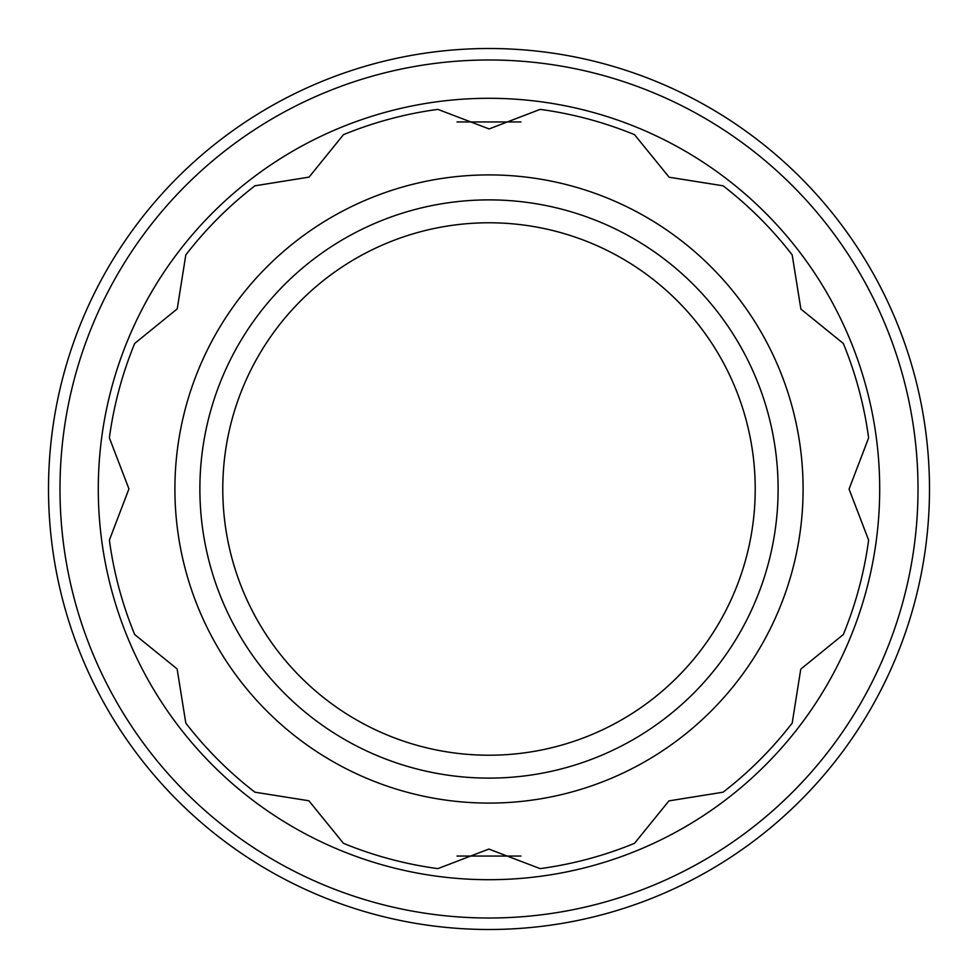 <?xml version="1.0" encoding="UTF-8"?>
<svg xmlns="http://www.w3.org/2000/svg" width="978" height="978" viewBox="0 0 978 978"><rect width="100%" height="100%" fill="white"/><g stroke="black" fill="none" stroke-linecap="round" stroke-linejoin="round"><path stroke-width="1.47" d="M320.796 81.883A440.503 440.503 0 0 1 925.677 546.885A440.503 440.503 0 0 1 220.527 838.232A440.503 440.503 0 0 1 320.796 81.883M325.185 92.494A429.012 429.012 0 0 1 914.296 545.382A429.012 429.012 0 0 1 227.532 829.124A429.012 429.012 0 0 1 325.185 92.494M339.806 127.898A390.711 390.711 0 0 0 250.869 798.757A390.711 390.711 0 0 0 876.312 540.345A390.711 390.711 0 0 0 339.806 127.898M254.916 792.192L308.865 800.762L343.461 843.317A383.046 383.046 0 0 0 437.875 868.623L488.878 849.063L540.125 868.623A383.046 383.046 0 0 0 634.539 843.317L668.928 800.884L723.084 792.192A383.046 383.046 0 0 0 792.192 723.084L800.762 669.135L843.317 634.539A383.046 383.046 0 0 0 868.623 540.125L849.063 489.122L868.623 437.875A383.046 383.046 0 0 0 843.317 343.461L800.884 309.072L792.192 254.916A383.046 383.046 0 0 0 723.084 185.808L669.135 177.238L634.539 134.683A383.046 383.046 0 0 0 540.125 109.377L489.122 128.937L437.875 109.377A383.046 383.046 0 0 0 343.461 134.683L309.072 177.116L254.916 185.808A383.046 383.046 0 0 0 185.808 254.916L177.238 308.865L134.683 343.461A383.046 383.046 0 0 0 109.377 437.875L128.937 488.878L109.377 540.125A383.046 383.046 0 0 0 134.683 634.539L177.116 668.928L185.808 723.084A383.046 383.046 0 0 0 254.916 792.192M174.903 489A314.097 314.097 0 0 0 467.997 802.388A314.097 314.097 0 0 0 800.285 530.92A314.097 314.097 0 0 0 510.003 175.612A314.097 314.097 0 0 0 174.903 489M199.879 489A289.121 289.121 0 0 1 633.561 238.62A289.121 289.121 0 0 1 633.561 739.38A289.121 289.121 0 0 1 199.879 489M222.776 489A266.224 266.224 0 0 0 622.118 719.551A266.224 266.224 0 0 0 622.118 258.449A266.224 266.224 0 0 0 222.776 489M457.032 856.043L520.968 856.043M520.968 121.957L457.032 121.957"/></g></svg>

